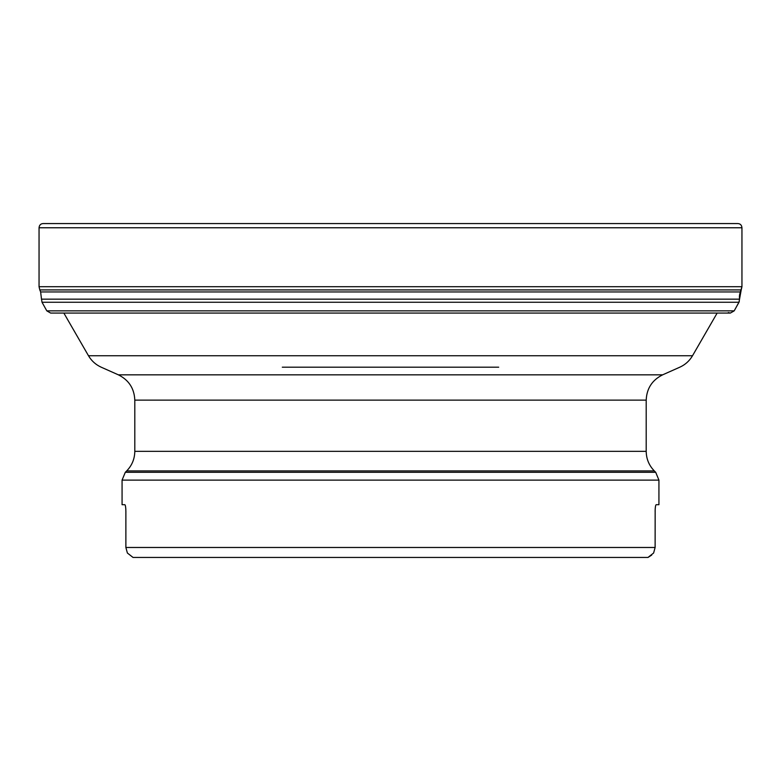 <?xml version="1.0" encoding="UTF-8"?>
<svg xmlns="http://www.w3.org/2000/svg" width="781" height="781" viewBox="0 0 781 781"><rect width="100%" height="100%" fill="white"/><g stroke="black" fill="none" stroke-linecap="round" stroke-linejoin="round"><path stroke-width="1.17" d="M127.381 553.016L125.878 547.481L127.381 553.016L133.024 557.439L647.976 557.439L653.619 553.016L655.122 547.481L653.619 553.016M651.725 555.057L648.142 557.361M655.161 509.554L655.122 547.481L125.878 547.481L125.878 511.34C125.79 507.289 125.438 505.073 124.833 504.692L122.07 504.692L122.07 480.11L658.93 480.11L655.689 472.28L125.311 472.28L122.07 480.11M655.122 511.34C655.21 507.279 655.562 505.063 656.167 504.692L658.93 504.692L658.93 480.11M655.581 505.951L655.444 506.644M655.327 507.543L655.23 508.47M125.839 509.554L125.77 508.47M125.673 507.543L125.556 506.644M125.419 505.951L125.272 505.366M739.295 301.564L734.199 310.858L46.801 310.858L50.658 313.074L730.342 313.074L734.199 310.858L738.982 302.257L42.018 302.257L46.801 310.858M740.359 291.948L739.529 295.013M739.422 295.901L739.5 299.162L41.5 299.162L42.018 302.257M39.05 227.769L39.05 286.705L741.95 286.705L741.95 227.769C741.686 225.055 740.281 223.659 737.733 223.561L43.267 223.561C40.719 223.659 39.314 225.055 39.05 227.769L741.95 227.769L741.95 286.705L740.368 291.948L40.632 291.948L41.5 299.162M63.857 313.074L88.487 355.745L692.513 355.745L717.143 313.074M498.698 367.197L282.302 367.197M88.487 355.745C91.523 360.9 95.76 364.717 101.198 367.197L118.38 374.841L662.62 374.841L679.802 367.197C685.24 364.717 689.477 360.9 692.513 355.745M646.199 400.126L134.801 400.126L134.801 451.33L646.199 451.33L646.199 400.126C646.697 388.469 652.174 380.044 662.62 374.841M655.689 472.28L654.302 470.904L126.698 470.904L125.311 472.28M741.95 286.705L741.208 289.917L39.792 289.917L40.632 291.948M118.38 374.841C128.826 380.044 134.303 388.469 134.801 400.126M654.302 470.904C649.011 465.456 646.317 458.925 646.199 451.33M134.801 451.33C134.683 458.925 131.989 465.456 126.698 470.904M741.208 289.917L738.982 302.257M728.302 312.576L730.342 313.074M43.267 223.561L737.733 223.561M39.05 286.705L39.792 289.917"/></g></svg>
